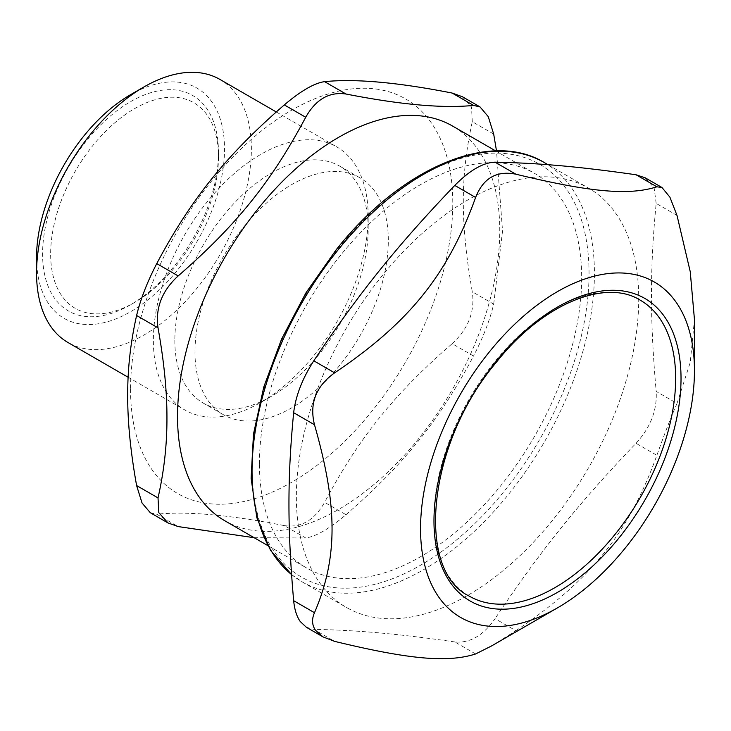 <?xml version="1.0" encoding="UTF-8"?>
<svg xmlns="http://www.w3.org/2000/svg" width="731" height="731" viewBox="0 0 731 731"><rect width="100%" height="100%" fill="white"/><g stroke="black" fill="none" stroke-linecap="round" stroke-linejoin="round"><path stroke-width="0.55" stroke-dasharray="3.65 2.74" d="M218.478 157.101A118.678 68.513 120 0 0 134.559 108.654A118.678 68.513 120 0 0 50.649 254.004A118.678 68.513 120 0 0 134.568 302.451A118.678 68.513 120 0 0 218.478 157.101L218.478 152.45A124.371 71.802 -60 0 1 130.538 304.772A124.371 71.802 -60 0 1 42.59 254.004A124.371 71.802 -60 0 1 130.538 101.673A124.371 71.802 -60 0 1 218.478 152.45M469.366 596.176A170.89 98.667 -60 0 1 494.394 362.22A170.89 98.667 -60 0 1 640.255 300.185M475.616 653.962L454.773 641.928C469.759 643.371 483.191 635.623 495.051 618.673L515.894 630.707L491.387 646.04M515.894 630.707C590.675 580.313 628.907 532.753 656.877 455.331L636.034 443.297C578.385 503.586 540.154 551.147 495.051 618.673M677.016 215.453L656.173 203.419C649.896 268.295 649.896 319.264 656.173 391.387L677.016 403.421C670.692 417.931 663.976 435.228 656.877 455.331M677.016 403.421L690.247 362.43L694.45 319.502M454.773 641.928C397.125 633.722 358.894 630.305 313.791 629.336L334.634 641.37M306.335 627.253L313.791 629.336M636.034 443.297C650.526 427.452 657.242 410.146 656.173 391.387M656.173 203.419L654.135 187.904L645.235 177.861M319.292 582.223A242.098 139.776 120 0 0 346.494 607.461A242.098 139.776 120 0 0 588.592 467.685A242.098 139.776 120 0 0 588.592 188.132A242.098 139.776 120 0 0 363.325 301.135A242.098 139.776 120 0 0 319.292 582.223M259.432 463.682A227.853 131.553 -60 0 1 358.894 234.377A227.853 131.553 -60 0 1 534.48 173.329A227.853 131.553 -60 0 1 534.48 436.444A227.853 131.553 -60 0 1 306.618 567.996A227.853 131.553 -60 0 1 259.432 463.682M224.719 520.71A227.853 131.553 120 0 0 452.571 389.157A227.853 131.553 120 0 0 452.571 126.052M254.16 537.705L305.713 537.97L284.304 525.607C229.826 514.907 187.31 511.106 156.754 514.213L178.163 526.576M284.304 525.607C301.026 528.038 314.458 520.28 324.591 502.352L345.991 514.715C329.27 528.842 315.847 536.591 305.713 537.97M345.991 514.715C404.27 464.002 439.194 420.563 473.542 356.034L452.142 343.68C393.863 394.384 358.939 437.832 324.591 502.352M493.681 134.056L472.281 121.702C460.311 176.546 460.311 223.11 472.281 291.77L493.681 304.133C489.889 320.087 483.173 337.384 473.542 356.034M493.681 304.133L502.544 231.014L496.504 150.897M130.538 389.267A227.853 131.553 120 0 0 372.216 410.859A227.853 131.553 120 0 0 372.216 88.615A227.853 131.553 120 0 0 130.538 389.267M194.985 352.059A136.715 78.93 120 0 0 223.302 414.641A136.715 78.93 120 0 0 360.008 335.712A136.715 78.93 120 0 0 360.008 177.852A136.715 78.93 120 0 0 254.662 214.475A136.715 78.93 120 0 0 194.985 352.059M174.846 340.427A136.715 78.93 120 0 0 203.154 403.019A136.715 78.93 120 0 0 271.512 396.248A136.715 78.93 120 0 0 368.186 228.803A136.715 78.93 120 0 0 339.869 166.22A136.715 78.93 120 0 0 234.523 202.852A136.715 78.93 120 0 0 174.846 340.427M150.266 512.687L156.754 514.213M452.142 343.68C468.352 328.831 475.068 311.525 472.281 291.77M472.281 121.702L471.495 106.964L462.312 96.711M368.186 228.803L368.186 216.403A151.902 87.702 120 0 0 336.726 146.867A151.902 87.702 120 0 0 219.665 187.565A151.902 87.702 120 0 0 153.364 340.427A151.902 87.702 120 0 0 184.824 409.972A151.902 87.702 120 0 0 260.775 402.443A151.902 87.702 120 0 0 368.186 216.403M36.55 257.486A132.914 76.737 120 0 0 130.538 311.753A132.914 76.737 120 0 0 224.518 148.96A132.914 76.737 120 0 0 130.538 94.701M219.912 79.423A151.902 87.702 -60 0 1 251.373 148.96A151.902 87.702 -60 0 1 185.071 301.83A151.902 87.702 -60 0 1 68.01 342.528M544.284 162.547A242.098 139.776 -60 0 1 544.284 442.1A242.098 139.776 -60 0 1 302.186 581.876A242.098 139.776 -60 0 1 291.559 574.548M336.297 250.797A238.297 137.583 120 0 0 336.297 587.806A238.297 137.583 120 0 0 589.049 273.376A238.297 137.583 120 0 0 336.297 250.797M291.559 574.593L302.186 581.876L346.494 607.461M548.003 164.703L588.592 188.132M203.154 403.019L223.302 414.641M339.869 166.22L360.008 177.852M134.568 302.451L130.538 304.772M271.512 396.248L260.775 402.443M128.135 377.242L184.824 409.972M276.245 111.944L336.726 146.867M267.802 545.582L306.618 567.996M495.655 150.915L534.48 173.329"/><path stroke-width="1.1" d="M640.255 300.185A170.89 98.667 -60 0 1 640.265 497.509A170.89 98.667 -60 0 1 469.366 596.176C415.473 570.902 427.251 444.019 496.011 362.695C542.21 303.886 605.542 278.164 640.255 300.185M438.892 597.273A193.678 111.825 120 0 0 557.497 607.863A193.678 111.825 120 0 0 694.45 370.663A193.678 111.825 120 0 0 522.053 317.446A193.678 111.825 120 0 0 438.892 597.273M557.497 607.863L491.387 646.04L475.616 653.962C447.646 662.889 409.415 659.472 334.634 641.37L323.029 636.911L315.518 630.332C311.973 625.069 311.625 619.194 314.494 612.715L293.652 600.681C294.52 609.526 296.713 616.461 300.222 621.496L306.335 627.253L323.029 636.911M694.45 370.663L694.45 319.502L690.247 271.713L677.016 215.453L669.907 197.16L661.948 187.483L656.877 186.798C628.907 195.716 590.675 192.308 515.894 174.206L495.051 162.172C540.154 163.141 578.385 166.549 636.034 174.764L656.877 186.798M475.616 197.461C447.646 274.883 409.415 322.444 334.634 372.837L313.791 360.803C358.894 293.277 397.125 245.717 454.773 185.427L475.616 197.461C483.246 178.117 496.669 170.36 515.894 174.206M313.791 360.803C302.424 378.457 295.708 395.754 293.652 412.713L314.494 424.748C309.231 403.549 315.947 386.242 334.634 372.837M314.494 424.748C337.905 506.757 337.905 557.735 314.494 612.715M661.948 187.483L645.245 177.843L636.034 174.764M495.051 162.172C483.191 162.529 469.759 170.277 454.773 185.427M293.652 600.681C287.384 528.568 287.384 477.59 293.652 412.713M495.655 150.915L452.571 126.052A227.853 131.553 120 0 0 276.985 187.09A227.853 131.553 120 0 0 177.532 416.396A227.853 131.553 120 0 0 224.719 520.71L267.802 545.582M158.024 327.853C164.073 361.589 167.043 391.652 166.942 418.041C167.043 444.549 164.073 471.175 158.024 497.921L136.615 485.567C130.566 451.831 127.596 421.769 127.697 395.38C127.596 368.872 130.566 342.245 136.615 315.49L158.024 327.853C155.237 308.098 161.953 290.792 178.163 275.943L156.754 263.589C191.102 199.06 226.025 155.621 284.304 104.908L305.713 117.271C315.847 99.343 329.27 91.585 345.991 94.016L324.591 81.653C314.458 83.032 301.026 90.781 284.304 104.908M254.16 537.705L178.163 526.576L167.984 522.921L158.801 512.659L158.024 497.921M496.504 150.897L493.681 134.056L488.262 116.64L480.029 106.936L473.542 105.41C442.995 108.517 400.478 104.716 345.991 94.016M305.713 117.271C271.365 181.791 236.442 225.239 178.163 275.943M156.754 263.589C147.132 282.239 140.416 299.536 136.615 315.49M136.615 485.567L142.033 502.983L150.266 512.687L167.975 522.939M462.312 96.711L452.142 93.047L473.542 105.41M324.591 81.653C355.138 78.546 397.655 82.338 452.142 93.047M143.961 86.952L130.538 94.701A132.914 76.737 120 0 0 36.55 257.486L36.55 272.992A151.902 87.702 -60 0 1 143.961 86.952A151.902 87.702 -60 0 1 219.912 79.423L276.245 111.944M128.135 377.242L68.01 342.528A151.902 87.702 -60 0 1 36.55 272.992M495.737 361.863A174.691 100.86 120 0 0 495.737 608.914A174.691 100.86 120 0 0 681.027 378.411A174.691 100.86 120 0 0 495.737 361.863M291.559 574.548A242.098 139.776 -60 0 1 274.984 556.638A242.098 139.776 -60 0 1 337.64 250.441A242.098 139.776 -60 0 1 544.284 162.547L548.003 164.703M544.284 162.547C490.291 129.579 400.652 167.975 336.022 249.975L306.088 292.61L281.645 338.965L263.818 386.873L253.483 434.068L251.108 478.366L256.855 517.722L270.525 550.324L291.559 574.593M480.039 106.918L462.33 96.693"/></g></svg>
